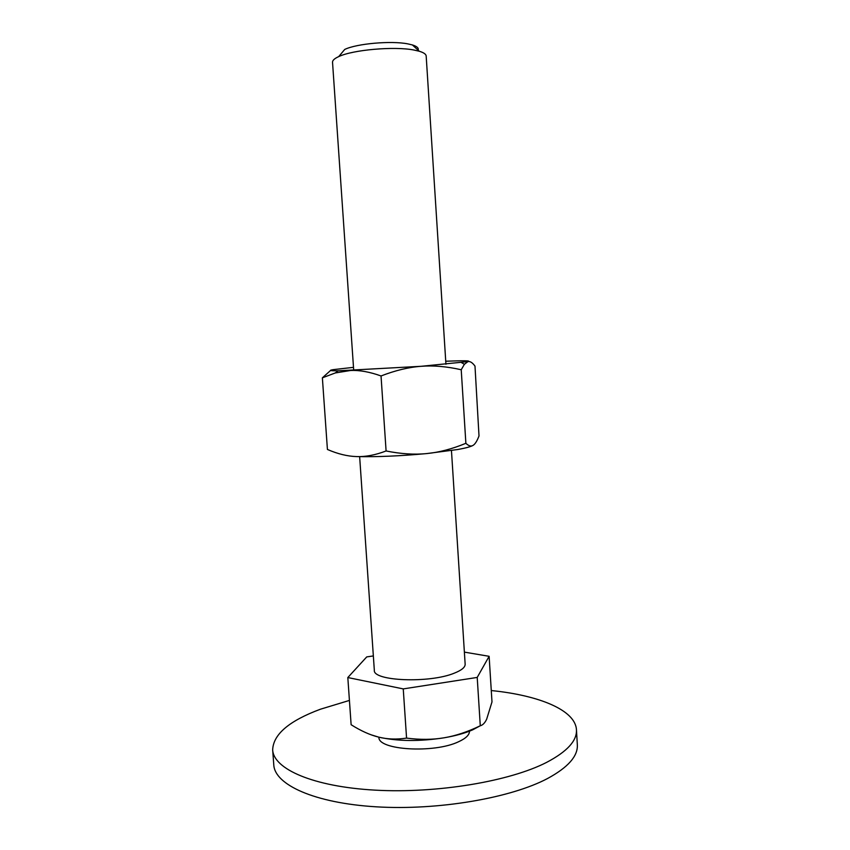 <?xml version="1.0" encoding="UTF-8"?>
<svg xmlns="http://www.w3.org/2000/svg" width="850" height="850" viewBox="0 0 850 850"><rect width="100%" height="100%" fill="white"/><g stroke="black" fill="none" stroke-linecap="round" stroke-linejoin="round"><path stroke-width="1.27" d="M576.449 729.714L577.331 744.727C578.021 756.075 568.14 767.316 547.687 778.441C510.903 798.044 437.962 810.613 376.231 806.82C314.362 803.112 274.731 784.72 273.785 764.894L272.669 749.891C273.572 769.037 313.172 786.707 375.073 790.139C436.847 793.656 509.873 781.352 546.709 762.333C567.216 751.538 577.118 740.669 576.449 729.714C575.301 709.984 538.698 695.279 491.279 690.551M349.424 700.421L320.45 709.208C289.149 720.832 273.222 734.389 272.669 749.891M469.444 731.17C469.529 734.836 465.949 738.342 458.713 741.678C434.169 753.663 377.549 750.114 378.93 737.184M464.376 652.12L489.122 656.306L491.991 701.919L486.668 719.185C484.872 722.968 482.747 725.156 480.282 725.762C467.585 731.882 455.536 735.888 444.146 737.789C455.526 735.834 465.024 733.189 472.664 729.842L480.101 725.857M353.706 370.366L332.531 62.273C332.435 60.414 334.486 58.523 338.704 56.61C352.718 49.81 394.272 46.144 413.982 50.033L419.305 51.255C423.736 52.604 426.031 54.198 426.179 56.047L445.931 364.236M338.704 56.61L344.717 49.449C356.607 43.616 391.276 40.545 407.904 43.892L412.399 44.944C417.01 46.389 418.922 48.131 418.104 50.161M451.456 450.553L465.152 664.19C465.248 667.282 461.624 670.268 454.283 673.168C429.473 683.506 372.608 681.105 374.329 670.225L359.646 456.652M406.566 738.108C396.504 739.606 387.207 739.277 378.654 737.12C397.651 741.37 419.475 741.593 444.146 737.789C432.777 739.755 420.251 739.861 406.566 738.108L403.251 688.904L347.82 677.546L351.124 724.721C360.91 730.894 370.09 735.027 378.654 737.12L371.131 734.814M489.122 656.306L477.211 677.429L480.282 725.762M477.211 677.429L403.251 688.904M347.82 677.546L366.743 656.901L373.341 655.934M330.565 370.483L322.373 377.825L335.272 372.959L350.593 370.483C359.624 370.09 369.771 371.918 381.034 375.966C395.356 370.419 408.712 367.2 421.101 366.308C433.5 365.341 446.877 366.488 461.221 369.75L464.397 364.289L467.936 361.611C470.071 361.112 472.419 362.61 474.991 366.095L479.007 435.944C477.116 440.906 475.182 444.029 473.195 445.294C471.144 446.686 468.701 446.016 465.874 443.307C452.158 448.97 439.131 452.391 426.796 453.571C414.492 454.814 400.924 453.953 386.091 450.967C375.424 455.047 365.564 456.918 356.522 456.578C376.667 457.056 400.095 456.046 426.796 453.571L457.778 449.512C465.949 448.024 471.091 446.622 473.195 445.294M353.504 367.349L333.2 369.644C328.387 370.473 330.023 370.855 338.087 370.812L421.101 366.308L467.936 361.611C471.24 360.644 463.834 360.517 445.729 361.229M356.522 456.578C347.448 456.312 337.748 453.942 327.42 449.459L322.373 377.825M386.091 450.967L381.034 375.966M465.874 443.307L461.221 369.75M412.399 44.944L419.305 51.255M461.476 362.61L464.397 364.289M338.087 370.812L335.272 372.959"/></g></svg>
